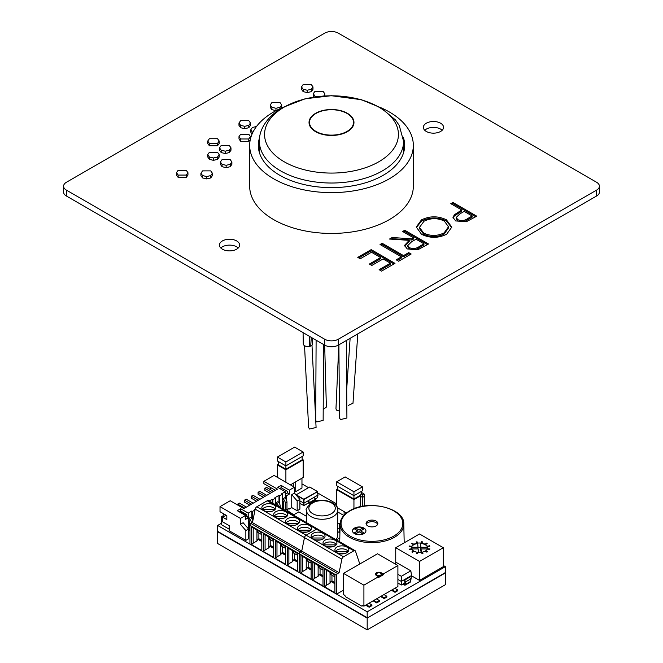 <?xml version="1.0" encoding="UTF-8"?>
<svg xmlns="http://www.w3.org/2000/svg" width="663" height="663" viewBox="0 0 663 663"><rect width="100%" height="100%" fill="white"/><g stroke="black" fill="none" stroke-linecap="round" stroke-linejoin="round"><path stroke-width="0.99" d="M315.953 113.448A21.987 12.696 0 0 0 309.513 122.423A21.987 12.696 0 0 0 323.088 134.158A21.987 12.696 0 0 0 347.047 131.398A21.987 12.696 0 0 0 353.487 122.423A21.987 12.696 0 0 0 339.912 110.696A21.987 12.696 0 0 0 315.953 113.448M347.387 131.664A22.467 12.97 180 0 1 322.898 134.473A22.467 12.97 180 0 1 309.033 122.489A22.467 12.97 180 0 1 315.613 113.315A22.467 12.97 180 0 1 340.102 110.497A22.467 12.97 180 0 1 353.967 122.489A22.467 12.97 180 0 1 347.387 131.664M378.822 161.764A66.93 38.636 0 0 0 378.822 107.116A66.93 38.636 0 0 0 284.178 107.116A66.93 38.636 0 0 0 284.178 161.764A66.93 38.636 0 0 0 378.822 161.764M311.983 345.199L316.085 427.453L309.696 429.052L308.618 427.618L304.541 345.655M339.398 411.11L336.531 410.132L335.959 408.914L338.818 344.835M357.796 333.879L352.989 403.261L348.514 405.284M323.552 344.47L323.146 420.408L316.781 421.917L315.696 420.383L316.11 340.177M324.671 345.116L326.378 407.049L323.635 409.17M346.335 340.492L346.915 418.021L340.558 419.563L339.464 418.055L338.901 344.785M303.082 332.76L303.273 343.848A4.682 2.702 0 0 0 309.372 346.393A4.682 2.702 0 0 0 310.723 345.995A4.682 2.702 0 0 0 312.43 344.627A4.682 2.702 0 0 0 312.654 343.832L312.754 338.238M312.43 341.196L312.43 344.627M310.723 345.995L311.295 337.392M309.372 336.282L309.372 346.393M380.322 107.472A81.831 47.247 180 0 1 413.331 145.388A81.831 47.247 180 0 1 401.446 169.902A81.831 47.247 180 0 1 309.455 190.878A81.831 47.247 180 0 1 249.669 145.388A81.831 47.247 180 0 1 261.554 120.865A81.831 47.247 180 0 1 282.678 107.472M413.331 145.388L413.331 186.195A81.831 47.247 180 0 1 401.446 210.718A81.831 47.247 180 0 1 309.455 231.694A81.831 47.247 180 0 1 249.669 186.195L249.669 145.388M403.311 137.274A73.179 42.25 180 0 1 404.679 145.388A73.179 42.25 180 0 1 394.054 167.308A73.179 42.25 180 0 1 311.784 186.071A73.179 42.25 180 0 1 258.321 145.388A73.179 42.25 180 0 1 259.689 137.274M221.384 523.306L217.646 525.461L367.186 611.8L445.354 566.666L443.315 565.489M336.671 503.921L317.693 492.965M308.452 487.628L301.963 483.882M445.354 566.666L445.354 584.716L367.186 629.85L217.646 543.511L217.646 531.743L367.186 618.073L445.354 572.948L367.186 618.073L367.186 629.85M217.646 525.461L217.646 531.743L367.186 618.073L445.354 572.559L367.186 618.073L367.186 611.8M265.059 496.322L258.089 492.302L259.788 491.324L266.758 495.344M276.106 504.667L276.106 502.703L277.805 501.717A3.605 2.08 60 0 1 280.184 506.035L280.184 507.435M276.106 502.711A3.605 2.08 60 0 1 278.435 506.424M263.36 497.308L258.089 494.266L258.089 492.302M275.932 504.568A1.202 0.696 60 0 1 276.628 505.38M244.664 508.098L237.702 504.071L239.401 503.093L246.363 507.112M237.702 504.071L237.702 505.057M258.263 500.25L251.294 496.222L252.993 495.244L259.962 499.264M256.564 501.228L251.294 498.186L251.294 496.222M224.102 516.436L223.083 515.847L221.384 516.825L222.743 517.612M229.199 529.19L221.384 524.682L221.384 516.825M282.902 500.739L282.902 498.775L284.601 497.797A3.605 2.08 60 0 1 286.98 502.115L286.98 509.375A1.202 0.696 -120 0 0 287.825 510.841L293.775 514.77M271.855 492.402L264.885 488.374L266.584 487.396L273.554 491.416M292.905 514.778L293.775 514.281M285.281 510.377A1.202 0.696 60 0 1 285.281 510.353L286.98 509.375M282.902 498.783A3.605 2.08 60 0 1 285.281 503.093L285.281 510.353M270.156 493.38L264.885 490.338L264.885 488.374M282.728 500.64A1.202 0.696 60 0 1 283.582 502.115L283.582 509.375A3.605 2.08 60 0 1 283.582 509.375M240.172 511.388L246.876 515.259M248.915 520.364L248.915 518.4L250.614 517.413A3.605 2.08 60 0 1 252.843 520.67M248.915 518.408A3.605 2.08 60 0 1 251.294 522.717L251.294 523.306M245.517 516.436L246.023 516.734M248.741 520.264A1.202 0.696 60 0 1 249.595 521.731L249.595 528.991A3.605 2.08 60 0 0 249.934 530.657M240.246 511.43L240.76 511.14M248.401 528.801L248.401 517.712L247.722 517.322L248.235 517.024L246.876 516.237L245.517 517.024M246.876 516.237L246.876 514.67L240.677 511.09L240.677 508.736L248.235 513.104L251.799 511.04L251.799 518.557M279.761 488.532L281.12 487.744L287.319 491.324L287.319 492.891L285.281 494.068M270.661 489.75L270.661 487.595M223.083 515.847L223.423 513.692L226.821 515.648L226.821 519.577L222.743 517.223L225.801 515.458L223.083 513.883M248.401 517.712L245.517 519.378L245.517 515.458L237.279 510.701L240.677 508.736M239.318 511.877L240.677 511.09M226.821 515.648L220.025 511.728L220.025 506.623L230.218 500.739L243.818 508.587L277.466 489.161L263.866 481.313L263.866 483.667L275.427 490.338M281.12 487.744L281.12 485.391L289.358 490.139L289.358 494.068L286.466 495.733L286.466 500.051M289.358 494.068L287.319 492.891M282.388 508.712L282.388 494.167L281.709 493.769L285.281 491.714L285.281 495.634L286.466 495.733M286.996 509.557L289.018 508.388L289.018 509.176L288.339 508.786M248.575 530.955L249.794 530.251M248.235 517.024L248.235 513.104M255.073 509.789L254.526 509.474L255.222 509.068M269.112 501.046L272.195 499.264L272.195 502.819M275.593 504.783L275.593 498.087L274.913 497.698L278.99 495.344L278.99 502.861M285.786 495.344L285.786 498.932M281.12 485.391L277.722 487.355L285.281 491.714M263.866 481.313L274.068 475.429L294.455 487.197L294.455 493.09L299.891 499.363L299.891 509.176L297.173 510.75L291.737 507.609L291.737 494.656L294.455 493.09M222.743 517.223L222.743 521.93L229.199 525.66L229.199 530.756L245.857 540.378L248.575 538.804L248.575 528.991L243.139 522.717L240.42 524.284L245.857 530.566L248.575 528.991M289.018 509.176L291.737 507.609M245.857 540.378L245.857 530.566M220.025 506.623L240.42 518.4L240.42 524.284M251.799 511.04L252.479 511.43L252.479 519.676M272.195 499.264L272.874 499.662L272.874 503.217M278.99 495.344L279.67 495.733L279.67 503.979M289.358 490.139L294.455 487.197M240.42 518.4L245.517 515.458M252.479 511.43L255.04 509.955M272.874 499.662L275.593 498.087M279.67 495.733L282.388 494.167M297.173 510.75L297.173 500.938L299.891 499.363M297.173 500.938L291.737 494.656M251.459 504.17L244.498 500.151L246.197 499.173L253.158 503.192M249.76 505.156L244.498 502.115L244.498 500.151M334.898 545.864A6.97 4.028 180 0 1 327.307 546.743A6.97 4.028 180 0 1 323.005 543.022A6.97 4.028 180 0 1 325.044 540.179A6.97 4.028 180 0 1 332.635 539.309A6.97 4.028 180 0 1 336.937 543.022A6.97 4.028 180 0 1 334.898 545.864M323.005 539.002A6.97 4.028 180 0 1 315.406 539.873A6.97 4.028 180 0 1 311.104 536.16A6.97 4.028 180 0 1 313.151 533.309A6.97 4.028 180 0 1 320.743 532.439A6.97 4.028 180 0 1 325.044 536.16A6.97 4.028 180 0 1 323.005 539.002M346.79 552.735A6.97 4.028 180 0 1 339.199 553.605A6.97 4.028 180 0 1 334.898 549.892A6.97 4.028 180 0 1 336.937 547.05A6.97 4.028 180 0 1 344.536 546.171A6.97 4.028 180 0 1 348.837 549.892A6.97 4.028 180 0 1 346.79 552.735M323.585 544.63A6.729 3.887 180 0 1 325.21 543.105A6.729 3.887 180 0 1 336.356 544.63M311.685 537.759A6.729 3.887 180 0 1 313.317 536.234A6.729 3.887 180 0 1 324.464 537.759M335.478 551.5A6.729 3.887 180 0 1 337.111 549.967A6.729 3.887 180 0 1 348.257 551.5M343.525 590.136L336.597 594.139L249.934 544.099L249.934 525.27A1.442 0.829 120 0 1 250.954 523.497L252.446 522.635L301.723 551.094L300.231 551.947A1.442 0.829 120 0 0 299.212 553.721L299.212 572.559L299.212 553.721A1.442 0.829 -60 0 1 300.231 551.947L301.723 551.094L339.108 572.675L337.616 573.536L250.954 523.497M336.597 594.139L336.597 575.302A1.442 0.829 -60 0 1 337.616 573.536M359.794 563.998L355.501 551.226A2.403 1.384 -60 0 0 355.086 550.68A2.403 1.384 -60 0 0 353.885 550.804L343.509 556.787A2.403 1.384 -60 0 0 341.868 559.191L339.108 572.675M341.868 559.191L304.483 537.61L301.723 551.094L304.483 537.61A2.403 1.384 -60 0 1 306.124 535.207A2.403 1.384 120 0 0 304.483 537.61L255.205 509.159L252.446 522.635M353.885 550.804L316.5 529.215A2.403 1.384 -60 0 1 317.701 529.099A2.403 1.384 120 0 0 316.5 529.215L306.124 535.207L343.509 556.787M334.89 592.763L324.713 586.879L324.713 569.219L334.89 575.103L334.89 592.763M311.104 579.023L300.919 573.147L300.919 555.486L311.104 561.37L311.104 579.023M322.997 585.893L312.812 580.017L312.812 562.357L322.997 568.232L322.997 585.893M326.262 570.114L326.262 585.33L324.713 586.879M326.262 585.33L330.025 583.158L330.986 581.484L334.89 583.738M302.469 556.381L302.469 571.597L300.919 573.147M302.469 571.597L306.231 569.426L307.201 567.743L311.104 569.998M314.361 563.252L314.361 578.467L312.812 580.017M314.361 578.467L318.124 576.296L319.094 574.614L322.997 576.868M330.025 572.293L330.025 583.158M334.89 582.62L331.956 580.921L331.956 575.177M330.986 581.484L331.956 580.921M306.231 558.553L306.231 569.426M307.201 567.743L308.171 567.188L308.171 561.437M311.104 568.879L308.171 567.188M318.124 565.423L318.124 576.296M319.094 574.614L320.063 574.059L320.063 568.307M322.997 575.749L320.063 574.059M334.89 576.868L330.986 574.614L330.431 572.525M311.104 563.136L307.201 560.881L306.637 558.793M322.997 569.998L319.094 567.743L318.538 565.655M323.784 544.878L336.158 544.878M327.663 546.818L332.279 546.818M324.257 538.008L311.892 538.008M315.77 539.955L320.386 539.955M335.677 551.749L348.05 551.749M339.555 553.688L344.172 553.688M297.513 524.284A6.97 4.028 180 0 1 289.922 525.154A6.97 4.028 180 0 1 285.62 521.441A6.97 4.028 180 0 1 287.659 518.599A6.97 4.028 180 0 1 295.25 517.72A6.97 4.028 180 0 1 299.552 521.441A6.97 4.028 180 0 1 297.513 524.284M309.406 531.154A6.97 4.028 180 0 1 301.814 532.024A6.97 4.028 180 0 1 297.513 528.303A6.97 4.028 180 0 1 299.552 525.461A6.97 4.028 180 0 1 307.151 524.59A6.97 4.028 180 0 1 311.453 528.303A6.97 4.028 180 0 1 309.406 531.154M273.728 510.551A6.97 4.028 180 0 1 266.128 511.422A6.97 4.028 180 0 1 261.827 507.701A6.97 4.028 180 0 1 263.866 504.858A6.97 4.028 180 0 1 271.465 503.988A6.97 4.028 180 0 1 275.767 507.701A6.97 4.028 180 0 1 273.728 510.551M285.62 517.413A6.97 4.028 180 0 1 278.021 518.292A6.97 4.028 180 0 1 273.72 514.571A6.97 4.028 180 0 1 275.767 511.728A6.97 4.028 180 0 1 283.358 510.858A6.97 4.028 180 0 1 287.659 514.571A6.97 4.028 180 0 1 285.62 517.413M286.201 523.049A6.729 3.887 180 0 1 287.825 521.516A6.729 3.887 180 0 1 298.972 523.049M298.093 529.911A6.729 3.887 180 0 1 299.726 528.386A6.729 3.887 180 0 1 310.872 529.911M262.407 509.308A6.729 3.887 180 0 1 264.04 507.783A6.729 3.887 180 0 1 275.186 509.308M274.3 516.179A6.729 3.887 180 0 1 275.932 514.654A6.729 3.887 180 0 1 287.079 516.179M267.222 500.764L256.846 506.756L306.124 535.207L316.5 529.215L267.222 500.764A2.403 1.384 120 0 1 268.424 500.648L317.701 529.099A2.403 1.384 -60 0 1 318.116 529.638M256.846 506.756A2.403 1.384 120 0 0 255.205 509.159M275.427 540.768L285.612 546.652L285.612 564.312L275.427 558.428L275.427 540.768M263.534 533.906L273.72 539.781L273.72 557.442L263.534 551.566L263.534 533.906M297.505 571.175L287.328 565.299L287.328 547.638L297.505 553.514L297.505 571.175M251.642 527.035L261.819 532.911L261.819 550.572L251.642 544.696L251.642 527.035M276.977 541.663L276.977 556.879L275.427 558.428M276.977 556.879L280.739 554.707L281.709 553.033L285.612 555.287M265.084 534.801L265.084 550.017L263.534 551.566M265.084 550.017L268.846 547.837L269.816 546.163L273.72 548.417M288.877 548.533L288.877 563.749L287.328 565.299M288.877 563.749L292.64 561.578L293.61 559.895L297.505 562.149M253.191 527.93L253.191 543.146L251.642 544.696M253.191 543.146L256.954 540.975L257.924 539.292L261.819 541.547M280.739 543.834L280.739 554.707M281.709 553.033L282.678 552.47L282.678 546.726M285.612 554.169L282.678 552.47M268.846 536.972L268.846 547.837M269.816 546.163L270.786 545.608L270.786 539.856M273.72 547.298L270.786 545.608M292.64 550.704L292.64 561.578M297.505 561.031L294.571 559.34L294.571 553.588M293.61 559.895L294.571 559.34M256.954 530.102L256.954 540.975M257.924 539.292L258.885 538.737L258.885 532.986M261.819 540.428L258.885 538.737M285.612 548.417L281.709 546.163L281.153 544.074M273.72 541.547L269.816 539.292L269.253 537.204M297.505 555.287L293.61 553.033L293.046 550.945M261.819 534.685L257.924 532.43L257.36 530.342M294.894 525.237L290.278 525.237M298.773 523.298L286.399 523.298M306.787 532.107L302.171 532.107M310.665 530.16L298.292 530.16M266.493 511.505L271.101 511.505M274.979 509.557L262.614 509.557M274.507 516.427L286.872 516.427M278.385 518.367L283.002 518.367M363.979 533.591A6.729 3.887 0 0 0 365.943 530.848A6.729 3.887 0 0 0 361.791 527.259A6.729 3.887 0 0 0 354.456 528.096A6.729 3.887 0 0 0 352.492 530.848A6.729 3.887 0 0 0 356.644 534.436A6.729 3.887 0 0 0 363.979 533.591M365.943 530.947A6.729 3.887 0 0 0 361.716 527.433A6.729 3.887 0 0 0 354.456 528.295A6.729 3.887 0 0 0 352.492 530.947M376.103 525.9A5.884 3.398 0 0 0 377.827 523.497A5.884 3.398 0 0 0 374.197 520.356A5.884 3.398 0 0 0 367.783 521.093A5.884 3.398 0 0 0 366.059 523.497A5.884 3.398 0 0 0 369.689 526.637A5.884 3.398 0 0 0 376.103 525.9M366.216 524.284A5.884 3.398 180 0 1 367.783 522.668A5.884 3.398 180 0 1 373.551 521.798A5.884 3.398 180 0 1 377.67 524.284M354.63 532.712L355.99 533.69L359.222 531.825L362.446 533.69L363.805 532.911L360.581 530.848L363.805 528.983L362.446 528.196L359.222 530.06L355.99 528.196L354.63 528.983L357.863 530.848L354.63 532.712L355.99 533.5L359.222 531.635L362.446 533.5L363.805 532.712M354.63 528.983L357.689 530.947M360.747 530.947L363.805 528.983M295.731 491.606L295.731 481.802L301.963 478.205L301.963 488.009L295.731 491.606L294.455 491.606M302.146 459.26L303.165 459.849L303.165 477.509L290.419 484.868L293.328 483.186L293.328 486.551M337.873 512.043L337.873 508.015L344.105 511.612L344.105 515.11M364.683 505.985L364.683 496.139L362.504 497.399L362.504 506.325M362.504 494.631L363.962 493.786L362.504 492.949L361.045 493.786L362.504 494.631L362.504 497.399L360.332 496.139L360.332 506.772M361.045 493.786L360.332 496.139M364.683 496.139L363.962 493.786M411.64 549.345L411.582 548.815A8.171 4.716 180 0 1 411.35 547.713A8.171 4.716 180 0 1 411.582 546.61L409.137 546.519L409.386 545.981L411.69 546.378A8.171 4.716 180 0 1 413.596 544.464L411.557 543.677L412.237 543.287L413.894 544.29A8.171 4.716 180 0 1 417.209 543.188L416.124 541.92L417.052 541.779L417.615 543.13A8.171 4.716 180 0 1 421.436 543.13L420.972 543.055L421.593 541.712L422.522 541.862L421.842 543.188A8.171 4.716 180 0 1 425.149 544.29L426.508 543.113L427.187 543.511L425.447 544.464A8.171 4.716 180 0 1 427.362 546.378L429.558 545.748L429.806 546.287L427.469 546.61A8.171 4.716 180 0 1 427.693 547.713A8.171 4.716 180 0 1 427.469 548.815L429.914 548.906L429.665 549.445L427.362 549.055A8.171 4.716 180 0 1 425.447 550.961L427.486 551.749L426.806 552.138L425.149 551.135A8.171 4.716 180 0 1 421.842 552.238L422.928 553.506L422 553.646L421.436 552.304A8.171 4.716 180 0 1 417.615 552.304L418.08 552.37L417.458 553.713L416.53 553.572L417.209 552.238A8.171 4.716 180 0 1 413.894 551.135L412.535 552.312L411.856 551.923L413.596 550.961A8.171 4.716 180 0 1 411.69 549.055L409.494 549.677L409.245 549.146L411.582 548.815M417.615 552.304L417.209 552.627A8.171 4.716 180 0 1 417.151 552.619M411.582 548.939L418.154 548.939L418.461 552.387M411.582 547L411.69 546.768A8.171 4.716 180 0 1 413.596 544.853L413.894 544.688A8.171 4.716 180 0 1 417.209 543.585L417.615 543.519A8.171 4.716 180 0 1 417.665 543.511L418.005 547.273L411.483 547.273A8.171 4.716 180 0 1 411.582 547L411.582 546.61M421.842 552.238L421.544 552.677M427.469 548.939L421.038 548.939L421.038 552.345M421.345 552.312L421.038 548.939M419.522 533.98L395.736 547.713L419.522 561.445L443.315 547.713L419.522 533.98M427.469 546.61L427.469 547A8.171 4.716 180 0 1 427.569 547.273L420.889 547.273L420.549 543.428A8.171 4.716 180 0 1 421.436 543.519L421.436 543.13M425.447 544.464L425.447 544.853A8.171 4.716 180 0 1 427.362 546.768L427.362 546.378M418.005 547.398A8.171 4.716 180 0 1 420.549 547.348L420.549 543.428M421.842 543.188L421.842 543.585A8.171 4.716 180 0 1 425.149 544.688L425.149 544.29M418.005 548.939L418.005 547.273M395.736 563.102L395.736 547.713M419.522 561.445L419.522 580.407L443.315 566.666L443.315 547.713M419.522 580.407L411.499 575.774M420.889 547.273L421.038 551.202M420.549 547.348L420.889 551.202M426.508 543.9L426.508 543.113M421.593 543.544L421.593 541.712M429.558 546.32L429.558 545.748M417.052 543.212L417.052 541.779M412.237 544.074L412.237 543.287M427.594 549.121L427.594 548.55M425.787 551.55L425.787 550.762M422.306 553.605L422.306 552.163M417.151 553.663L417.151 552.229M413.555 551.724L413.555 550.936M411.566 549.362L411.566 548.782M409.386 546.561L409.386 545.981M376.468 574.175L376.468 574.962A2.403 1.384 0 0 0 377.164 575.94A2.403 1.384 0 0 0 380.57 575.94A2.403 1.384 0 0 0 381.275 574.962L381.275 574.175A2.403 1.384 0 0 0 379.791 572.89A2.403 1.384 0 0 0 377.172 573.197A2.403 1.384 0 0 0 376.468 574.175A2.403 1.384 0 0 0 377.951 575.459A2.403 1.384 0 0 0 380.57 575.153A2.403 1.384 0 0 0 381.275 574.175M343.525 573.387L377.512 553.771L397.899 565.539L383.289 573.976L381.25 572.799A3.365 1.939 0 0 0 377.579 572.376A3.365 1.939 0 0 0 375.507 574.175A3.365 1.939 0 0 0 376.493 575.55L378.532 576.727L363.912 585.164L363.912 606.156L362.553 605.377L362.213 605.767A0.721 0.414 60 0 1 361.708 606.057L345.73 596.841A0.721 0.414 60 0 1 345.224 595.954L343.525 594.388L343.525 573.387L363.912 585.164M378.532 576.727L378.532 577.506L383.289 574.763L383.289 573.976M397.899 565.539L397.899 586.54L363.912 606.156M383.289 574.763L381.25 573.586A3.365 1.939 0 0 0 380.852 573.387M376.882 573.387A3.365 1.939 0 0 0 375.573 574.564M365.628 605.17A0.961 0.555 -120 0 0 365.752 605.253L369.183 607.233L371.902 605.667L371.902 604.88L369.009 603.214M366.291 604.789L369.183 606.454L371.902 604.88M369.183 606.454L369.183 607.233M373.103 600.852A0.961 0.555 -120 0 0 373.228 600.935L376.659 602.924L379.377 601.349L379.377 600.562L376.493 598.896M373.766 600.471L376.659 602.137L379.377 600.562M376.659 602.137L376.659 602.924M380.579 596.534A0.961 0.555 -120 0 0 380.703 596.625L384.134 598.606L386.852 597.031L386.852 596.252L383.968 594.578M381.25 596.153L384.134 597.819L386.852 596.252M384.134 597.819L384.134 598.606M391.452 590.261A0.961 0.555 -120 0 0 391.576 590.343L395.015 592.324L397.734 590.758L397.734 589.971L394.841 588.305M392.123 589.871L395.015 591.537L397.734 589.971M395.015 591.537L395.015 592.324M340.003 528.577L339.34 528.958L337.699 528.013M339.928 532.207L339.34 532.546L339.34 523.845L337.699 522.892M339.34 532.546L337.699 531.593M343.79 515.458L337.699 511.944M340.136 523.38L339.34 523.845M410.43 579.76L410.944 579.462L411.532 575.542L408.897 577.059L403.974 579.91L404.82 581.575L404.82 584.045L403.576 583.722M402.897 584.111L404.48 585.031A1.442 0.829 -120 0 0 405.201 585.097A1.442 0.829 -120 0 0 405.499 584.443L405.499 581.965A1.442 0.829 -120 0 0 404.48 580.2L403.974 579.91L401.339 581.426L397.899 579.445M404.82 583.001L401.339 585.006L401.339 576.304L397.899 574.324M401.339 585.006L397.899 583.026M411.532 575.542L410.82 570.835L396.582 562.614L394.7 563.691M410.82 570.835L401.339 576.304M404.48 580.2L409.411 577.357L408.897 577.059M405.499 584.443L410.43 581.592L410.43 579.122L405.499 581.965M410.43 581.592A1.442 0.829 60 0 1 410.132 582.255L405.201 585.097M409.411 577.357A1.442 0.829 60 0 1 410.43 579.122M299.891 500.963L303.994 503.134L313.897 497.474A2.163 1.251 60 0 1 315.265 499.222L309.488 502.562A2.163 1.251 -120 0 0 308.121 500.805M308.842 503.316L308.577 502.571A0.721 0.414 60 0 0 308.121 501.982L308.08 500.78L317.933 495.087L317.453 491.714M310.035 503.764A0.721 0.414 60 0 1 309.745 503.308L309.488 502.562M309.745 503.308L315.53 499.977L315.265 499.222M315.53 499.977A0.721 0.414 -120 0 0 315.978 500.557L316.491 500.855M306.455 516.311L298.781 511.877L293.328 515.027M335.876 539.591A15.622 9.017 0 0 0 337.699 535.364L337.699 510.245A15.622 9.017 180 0 1 333.124 516.626A15.622 9.017 180 0 1 316.102 518.582A15.622 9.017 180 0 1 306.455 510.245C305.229 509.806 306.919 507.311 311.527 502.769C321.621 496.239 339.738 503.366 337.699 510.245M336.356 539.873L339.804 537.884M339.912 532.903L337.699 531.627M285.894 482.258L285.894 469.818L277.399 464.912L278.419 464.324M277.399 477.352L277.399 464.912M285.894 469.818L303.165 459.849M278.419 461.572L278.419 464.912L285.894 469.23L302.146 459.849L302.146 456.509M285.894 469.23L285.894 465.89L277.399 460.984L277.399 457.064L294.67 447.094L303.165 452L303.165 455.92L285.894 465.89L285.894 461.97L277.399 457.064M285.894 461.97L303.165 452M360.399 495.899L353.943 499.637L336.671 489.667L336.671 506.59M336.671 489.667L337.691 489.079M353.943 508.761L353.943 499.637M337.177 507.618L346.459 512.971M337.691 486.327L337.691 489.667L353.943 499.048L360.622 495.186M362.437 486.882L362.437 490.802L353.943 495.709L336.671 485.739L336.671 481.819L345.174 476.912L362.437 486.882L353.943 491.789L336.671 481.819M361.418 493.57L361.418 491.391M353.943 499.048L353.943 491.789M367.186 617.684L217.646 531.353L367.186 618.073M236.683 240.942A10.094 5.826 0 0 0 225.677 239.683A10.094 5.826 0 0 0 219.445 245.061A10.094 5.826 0 0 0 222.403 249.189A10.094 5.826 0 0 0 233.401 250.448A10.094 5.826 0 0 0 239.633 245.061A10.094 5.826 0 0 0 236.683 240.942M220.829 248.003A10.094 5.826 180 0 1 236.683 246.827A10.094 5.826 180 0 1 238.249 248.003M440.597 123.21A10.094 5.826 0 0 0 429.599 121.951A10.094 5.826 0 0 0 423.367 127.337A10.094 5.826 0 0 0 426.317 131.456A10.094 5.826 0 0 0 437.323 132.716A10.094 5.826 0 0 0 443.555 127.337A10.094 5.826 0 0 0 440.597 123.21M424.751 130.279A10.094 5.826 180 0 1 440.597 129.103A10.094 5.826 180 0 1 442.171 130.279M187.952 172.703L187.952 175.065L186.262 177.427L178.14 177.427L176.474 175.032L176.474 172.678L178.107 170.366L186.295 170.366L187.952 172.703L186.262 175.073L186.262 177.427M210.726 177.949L206.665 178.902L202.571 177.933L200.914 175.579L200.914 173.225L202.571 170.888L210.726 170.872L212.409 173.234L210.726 175.596L210.726 177.949L212.409 175.587L212.409 173.234M219.213 141.053L219.213 143.415L217.522 145.777L209.384 145.777L207.71 143.415L207.71 141.062L209.367 138.716L217.539 138.708L219.213 141.053L217.522 143.423L217.522 145.777M229.299 152.581L225.238 153.526L221.177 152.581L219.511 150.186L219.511 147.832L221.144 145.52L229.332 145.52L230.989 147.857L229.299 150.228L229.299 152.581L230.989 150.211L230.989 147.857M217.522 159.385L213.461 160.33L209.4 159.385L207.734 156.99L207.734 154.636L209.367 152.316L217.555 152.316L219.213 154.661L217.522 157.023L217.522 159.385L219.213 157.015L219.213 154.661M230.21 166.703L226.141 167.656L222.055 166.686L220.389 164.333L220.389 161.979L222.055 159.642L230.21 159.626L231.884 161.987L230.21 164.349L230.21 166.703L231.884 164.341L231.884 161.987M250.2 140.026L248.782 141.335L240.652 141.335L238.995 138.94L238.995 136.586L240.628 134.274L248.807 134.274L250.473 136.611L248.782 138.981L248.782 141.335M251.981 134.233L250.771 132.144L250.771 129.782L252.404 127.47L256.498 126.5M248.782 127.735L244.713 128.68L240.644 127.727L238.97 125.373L238.97 123.02L240.628 120.674L248.799 120.666L250.473 123.011L248.782 125.382L248.782 127.735L250.473 125.365L250.473 123.011M276.073 110.63L271.896 109.677L270.231 107.323L270.231 104.969L271.888 102.624L280.051 102.616L281.734 104.961L280.043 107.331L280.043 108.657M281.734 104.961L281.642 107.92M311.295 91.643L307.226 92.588L303.157 91.635L301.483 89.281L301.483 86.919L303.14 84.582L311.312 84.574L312.986 86.919L311.295 89.29L311.295 91.643L312.986 89.273L312.986 86.919M313.541 97.105L313.284 93.69L314.925 91.378L323.105 91.378L324.771 93.715L324.066 95.339M421.477 219.876C429.765 215.848 438.086 215.823 446.423 219.801L451.785 227.119L446.68 234.213C438.326 238.324 429.947 238.357 421.527 234.304L416.281 227.044L421.477 219.876L421.477 221.061C429.765 217.025 438.086 217 446.423 220.978L446.423 219.801M596.592 182.275L338.296 33.15A9.614 5.553 0 0 0 324.704 33.15L66.408 182.275A9.614 5.553 0 0 0 63.59 186.195A9.614 5.553 0 0 0 66.408 190.124L324.704 339.249A9.614 5.553 0 0 0 338.296 339.249L596.592 190.124A9.614 5.553 0 0 0 599.41 186.195A9.614 5.553 0 0 0 596.592 182.275M450.799 203.657L452.937 202.422L476.722 216.163L466.28 221.774L455.705 220.928L452.978 217.439L454.412 214.704L461.78 209.997L450.799 203.657M402.607 231.478L404.745 230.243L428.538 243.984L418.063 249.653L407.231 248.94L404.538 245.409L409.212 240.346L389.496 239.053L392.131 237.528L411.856 238.821L413.588 237.818L402.607 231.478M382.178 243.28L403.527 255.603L408.706 252.611L411.151 254.02L398.645 261.239L396.201 259.83L401.388 256.838L380.04 244.514L382.178 243.28L382.178 244.456L403.527 256.78L403.527 255.603M357.771 257.368L371.197 249.619L394.982 263.352L381.565 271.101L379.12 269.692L390.408 263.178L383.09 258.951L371.802 265.465L369.366 264.056L380.653 257.542L371.495 252.255L360.216 258.777L357.771 257.368M599.41 186.195L599.41 192.088A9.614 5.553 180 0 1 596.592 196.008L596.592 190.124M338.296 339.249L338.296 345.133L596.592 196.008M338.296 345.133A9.614 5.553 180 0 1 324.704 345.133L324.704 339.249M66.408 190.124L66.408 196.008L324.704 345.133M66.408 196.008A9.614 5.553 180 0 1 63.59 192.088L63.59 186.195M451.818 204.245L452.937 203.599L452.937 202.422M452.937 203.599L475.702 216.751M453.044 218.028L454.412 215.881L454.412 214.704M454.412 215.881L461.78 211.174L461.78 209.997M456.227 217.447L456.227 218.624L457.826 220.87C461.547 222.238 464.871 221.84 467.796 219.677L472.147 217.157L472.147 215.981L464.216 211.406L460.006 213.776L456.227 217.447L457.826 219.693C461.547 221.061 464.871 220.663 467.796 218.492L472.147 215.981M457.826 220.87L457.826 219.693M446.423 220.978L451.76 227.716M416.306 227.641L421.477 221.061M419.464 227.392L419.464 228.569L423.665 234.246C430.519 237.453 437.348 237.379 444.135 234.039L448.503 227.973L448.503 226.796L444.301 221.036C437.481 217.854 430.718 217.92 424.005 221.235L419.464 227.392L423.665 233.069C430.519 236.277 437.348 236.202 444.135 232.862L448.503 226.796M423.665 234.246L423.665 233.069M444.135 234.039L444.135 232.862M403.626 232.067L404.745 231.428L404.745 230.243M404.745 231.428L427.519 244.572M404.604 245.998L409.212 241.523L409.212 240.346M391.327 239.169L392.131 238.705L392.131 237.528M392.131 238.705L411.856 239.998L411.856 238.821M411.856 239.998L413.588 238.995L413.588 237.818M407.786 245.509L407.786 246.686L409.369 248.882C413.165 250.216 416.546 249.777 419.497 247.556L423.955 244.987L423.955 243.81L416.032 239.227L411.64 241.722L407.786 245.509L409.369 247.705C413.165 249.039 416.546 248.6 419.497 246.379L423.955 243.81M409.369 248.882L409.369 247.705M403.527 256.78L408.706 253.788L408.706 252.611M408.706 253.788L410.132 254.609M397.22 260.418L401.388 258.015L401.388 256.838M381.059 245.103L382.178 244.456M358.791 257.957L371.197 250.796L371.197 249.619M371.197 250.796L393.963 263.94M380.148 270.28L390.408 264.355L390.408 263.178M370.385 264.645L380.653 258.719L380.653 257.542M316.392 96.699L314.95 96.085L314.95 96.897M314.95 96.085L313.284 93.69M311.295 89.29L307.226 90.234L307.226 92.588M307.226 90.234L303.157 89.281L303.157 91.635M303.157 89.281L301.483 86.919M280.043 107.331L275.965 108.276L275.965 110.63M275.965 108.276L271.896 107.323L271.896 109.677M271.896 107.323L270.231 104.969M248.782 125.382L244.713 126.326L244.713 128.68M244.713 126.326L240.644 125.373L240.644 127.727M240.644 125.373L238.97 123.02M252.835 132.385L252.437 132.177L252.437 133.213M252.437 132.177L250.771 129.782M248.782 138.981L240.652 138.981L240.652 141.335M240.652 138.981L238.995 136.586M230.21 164.349L226.141 165.302L226.141 167.656M226.141 165.302L222.055 164.333L222.055 166.686M222.055 164.333L220.389 161.979M217.522 157.023L213.461 157.976L213.461 160.33M213.461 157.976L209.4 157.023L209.4 159.385M209.4 157.023L207.734 154.636M229.299 150.228L225.238 151.172L225.238 153.526M225.238 151.172L221.177 150.228L221.177 152.581M221.177 150.228L219.511 147.832M217.522 143.423L209.384 143.415L209.384 145.777M209.384 143.415L207.71 141.062M210.726 175.596L206.665 176.549L206.665 178.902M206.665 176.549L202.571 175.579L202.571 177.933M202.571 175.579L200.914 173.225M186.262 175.073L178.14 175.073L178.14 177.427M178.14 175.073L176.474 172.678M259.407 141.401C258.926 131.713 264.869 118.022 282.513 107.572L305.137 98.779L331.318 95.712L361.451 99.715L380.695 107.688L395.388 119.846L399.25 125.456L403.593 141.401A72.093 41.62 180 0 1 382.476 170.83A72.093 41.62 180 0 1 303.911 179.855A72.093 41.62 180 0 1 259.407 141.401L259.407 152.623M280.184 506.035L278.974 506.739M287.825 510.841L286.955 511.347M286.98 502.115L285.281 503.093M252.578 521.972L251.294 522.717M336.597 575.302L249.934 525.27M394.46 537.27A31.849 18.39 180 0 1 359.578 541.215A31.849 18.39 180 0 1 340.102 524.043C340.351 518.856 343.525 514.455 349.625 510.841C367.808 499.239 404.828 507.949 403.792 524.043A31.849 18.39 180 0 1 394.46 537.27M350.105 510.891A30.888 17.835 0 0 0 350.105 536.11A30.888 17.835 0 0 0 393.781 536.11A30.888 17.835 0 0 0 393.781 510.891A30.888 17.835 0 0 0 350.105 510.891M349.426 511.272A31.849 18.39 180 0 1 350.163 510.858M362.727 605.468L362.213 605.767M381.25 573.586L381.25 572.799M315.182 499.024L317.544 497.656L317.933 495.087L317.428 491.739L303.994 499.488L303.994 505.479L308.651 502.794M299.891 503.308L303.662 505.479L303.662 499.488L296.344 495.269M318 494.979L317.378 491.449L309.604 487.048L296.179 494.797L303.828 499.214L317.494 491.623L309.729 487.032L317.27 491.457M315.978 500.557L314.428 501.452M317.569 497.482L318 495.004M317.386 497.747L315.207 499.073M312.729 502.885A13.219 7.633 0 0 0 312.729 513.676A13.219 7.633 0 0 0 331.425 513.676A13.219 7.633 0 0 0 331.425 502.885A13.219 7.633 0 0 0 312.729 502.885M460.081 212.16L460.081 210.975M467.796 219.677L467.796 218.492M419.497 247.556L419.497 246.379M353.487 125.158L353.487 122.423M309.513 125.158L309.513 122.423M403.593 141.401L403.593 152.623M350.122 338.304L346.658 389.778M312.654 338.18L312.43 340.044M317.701 529.099L355.086 550.68M403.792 524.043L404.19 542.831M340.102 524.043L339.721 541.812M362.934 605.592L362.064 606.098M308.676 502.844L303.944 505.571L299.891 503.374M306.455 510.245L306.455 522.601M324.771 96.077L324.771 93.715M250.473 138.965L250.473 136.611"/></g></svg>
